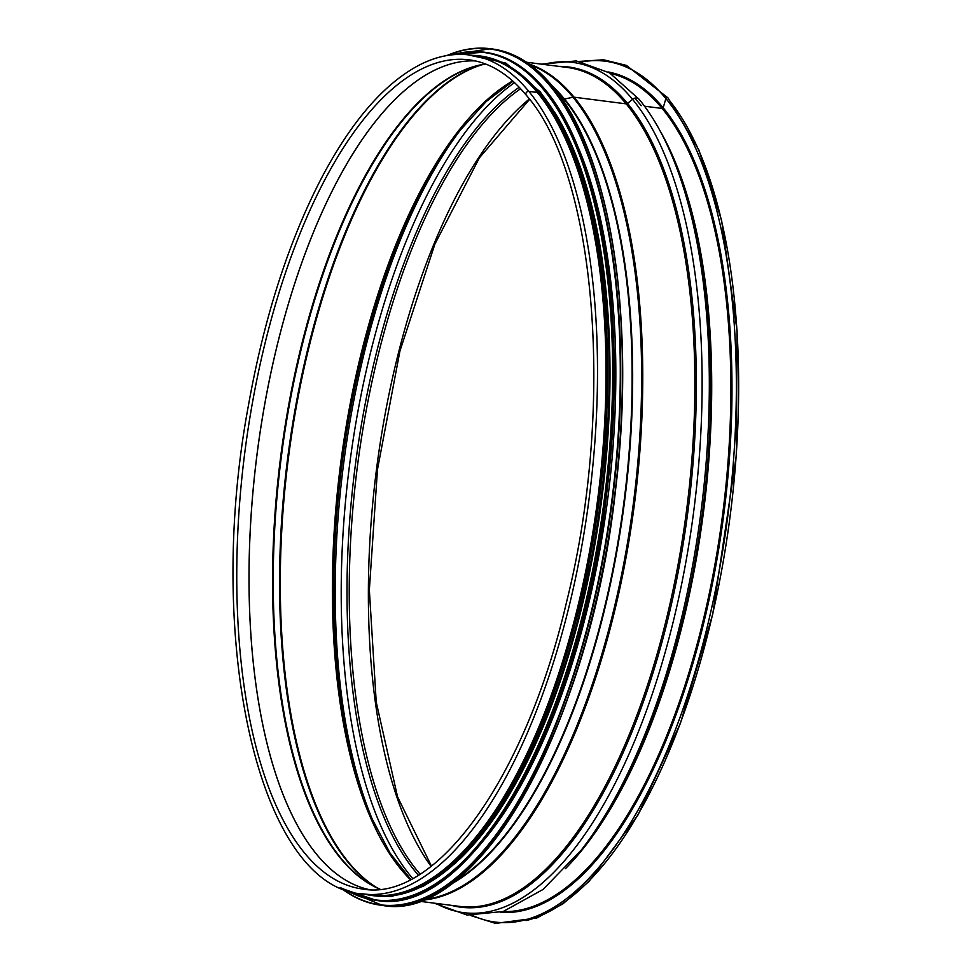 <?xml version="1.0" encoding="UTF-8"?>
<svg xmlns="http://www.w3.org/2000/svg" width="972" height="972" viewBox="0 0 972 972"><rect width="100%" height="100%" fill="white"/><g stroke="black" fill="none" stroke-linecap="round" stroke-linejoin="round"><path stroke-width="1.46" d="M362.362 893.948A422.917 174.705 97.3 0 0 576.53 573.444A422.917 174.705 97.3 0 0 528.829 91.392A2.454 2.09 -39.5 0 0 526.277 95.183L526.265 95.183A2.454 2.09 -39.5 0 1 528.817 91.392L537.322 92.474A422.917 174.705 97.3 0 1 585.035 574.525A422.917 174.705 97.3 0 1 370.867 895.042L362.362 893.948C259.427 887.266 204.229 643.002 248.261 406.393C264.092 317.419 288.745 240.849 322.218 176.697C352.277 120.188 384.948 82.814 420.22 64.577C437.011 56.145 453.547 52.95 469.792 54.979A422.917 174.705 97.3 0 1 528.817 91.392L537.322 92.474A422.917 174.705 97.3 0 0 478.297 56.06L469.792 54.979M554.441 88.622A419.527 173.308 97.3 0 1 563.991 99.083L563.991 99.083A1.701 1.446 140.5 0 0 564.501 99.047L572.994 97.236A3.39 2.88 -39.5 0 1 574.088 97.188L626.175 103.858A1.701 1.446 140.5 0 0 627.548 103.421L632.517 99.302A5.091 4.325 -39.5 0 1 639.199 99.387A5.091 4.325 -39.5 0 1 639.212 99.387L609.566 72.888L576.275 60.92L541.598 64.176M610.295 73.337A422.917 174.705 97.3 0 1 662.175 108.463L644.521 106.203L662.175 108.463A0.851 0.717 140.5 0 0 663.171 107.795L665.881 98.573A1.276 1.081 -39.5 0 1 668.007 97.917L626.418 65.403L603.466 59.766L579.628 61.406M502.949 911.59A422.917 174.705 97.3 0 0 711.613 582.021A422.917 174.705 97.3 0 0 662.175 108.463A0.851 0.717 140.5 0 0 663.171 107.795L665.881 98.573A1.276 1.081 -39.5 0 1 668.007 97.917L698.832 149.882L721.589 220.365L737.08 330.832L736.302 455.455L712.719 614.255L680.315 723.581L637.984 815.01L588.959 881.507L563.043 903.741L536.848 917.981L495.538 923.4L470.278 915.405M452.758 882.722A419.527 173.308 97.3 0 0 622.202 514.832A419.527 173.308 97.3 0 0 564.003 99.083A1.701 1.446 140.5 0 0 564.513 99.047L572.994 97.236A3.39 2.88 -39.5 0 1 574.088 97.188L626.175 103.858A1.701 1.446 140.5 0 0 627.548 103.433L632.517 99.302A5.091 4.325 -39.5 0 1 639.212 99.399C651.021 113.76 661.495 131.548 670.631 152.738L670.631 152.738A428.616 177.062 97.3 0 1 581.353 849.953L543.032 889.465L503.241 911.493L466.997 915.041L434.168 903.146M485.016 838.812A422.067 174.353 -82.7 0 0 574.586 139.239M459.501 859.37A422.067 174.353 -82.7 0 0 601.887 498.272A422.067 174.353 -82.7 0 0 555.085 112.922M414.534 887.886A422.067 174.353 -82.7 0 0 595.034 525.658A422.067 174.353 -82.7 0 0 538.561 93.434A422.067 174.353 -82.7 0 0 518.744 73.993M552.594 86.338A419.625 173.344 97.3 0 1 564.501 99.047A419.625 173.344 97.3 0 1 622.262 518.185A419.625 173.344 97.3 0 1 450.401 884.471M530.372 64.905A422.711 174.62 97.3 0 1 572.994 97.236A422.711 174.62 97.3 0 1 624.559 559.337A422.711 174.62 97.3 0 1 423.488 899.61M529.145 64.031A422.917 174.705 97.3 0 1 574.088 97.188A422.917 174.705 97.3 0 1 625.154 562.326A422.917 174.705 97.3 0 1 422.091 900.157M526.569 62.244L567.15 67.445A422.917 174.705 97.3 0 1 626.175 103.858A422.917 174.705 97.3 0 1 673.888 585.909A422.917 174.705 97.3 0 1 459.72 906.414L419.151 901.226M627.548 103.433A423.561 174.972 97.3 0 1 672.94 597.44A423.561 174.972 97.3 0 1 451.36 905.345M558.791 66.375A423.561 174.972 97.3 0 1 627.548 103.421M543.409 64.407A428.616 177.062 97.3 0 1 632.517 99.302A428.616 177.062 97.3 0 1 673.329 621.278A428.616 177.062 97.3 0 1 435.991 903.377M670.631 152.738L672.539 157.16A423.561 174.972 97.3 0 1 584.318 846.15L581.353 849.953M659.927 130.6A422.917 174.705 97.3 0 1 703.582 511.284A422.917 174.705 97.3 0 1 565.425 868.689M607.974 71.928A423.756 175.057 97.3 0 1 663.171 107.795A423.756 175.057 97.3 0 1 711.929 586.14A423.756 175.057 97.3 0 1 500.361 912.368M582.034 61.856A433.937 179.261 97.3 0 1 665.881 98.573A433.937 179.261 97.3 0 1 708.904 619.929A433.937 179.261 97.3 0 1 472.72 915.575M668.177 98.877A433.937 179.261 97.3 0 1 723.484 560.066A433.937 179.261 97.3 0 1 526.095 920.569M431.094 866.331A422.067 174.353 97.3 0 1 376.492 469.391A422.067 174.353 97.3 0 1 529.339 99.023M420.05 874.095A422.067 174.353 97.3 0 1 357.344 466.949A422.067 174.353 97.3 0 1 520.615 88.731M418.349 875.152A423.027 174.753 97.3 0 1 355.145 466.657A423.027 174.753 97.3 0 1 519.23 87.273M635.226 98.816A423.027 174.753 97.3 0 1 641.253 105.681M412.65 878.433A428.093 176.843 97.3 0 1 349.446 465.928A428.093 176.843 97.3 0 1 514.54 82.669M372.908 820.708A428.093 176.843 97.3 0 1 461.542 128.511M410.792 879.417L390.039 853.1L371.96 818.521A423.027 174.753 97.3 0 1 460.072 130.394L486.279 101.477L512.985 81.247M410.391 879.624A422.067 174.353 97.3 0 1 340.492 464.786A422.067 174.353 97.3 0 1 512.657 80.943M377.282 887.958A422.067 174.353 97.3 0 1 288.405 458.116A422.067 174.353 97.3 0 1 482.72 64.529M375.629 887.157A421.909 174.292 97.3 0 1 287.676 458.019A421.909 174.292 97.3 0 1 480.921 64.893M372.106 885.285L379.991 889.173A418.823 173.016 97.3 0 1 372.106 885.285A418.823 173.016 97.3 0 1 281.285 457.205A418.823 173.016 97.3 0 1 477.033 65.817A418.823 173.016 97.3 0 1 485.623 64.031L477.033 65.817M379.87 889.186A418.677 172.955 97.3 0 1 280.616 457.119A418.677 172.955 97.3 0 1 485.526 63.994M475.211 60.908A417.996 172.676 97.3 0 0 257.045 454.106A417.996 172.676 97.3 0 0 369.105 889.587A417.996 172.676 97.3 0 1 257.082 454.106A417.996 172.676 97.3 0 1 475.223 60.908M362.993 889.076A417.996 172.676 97.3 0 1 244.798 452.539A417.996 172.676 97.3 0 1 469.172 59.851C489.888 62.524 508.915 74.309 526.265 95.183C596.468 174.583 615.434 407.365 566.627 601.717C525.803 777.928 436.063 902.113 362.993 889.076M468.747 868.956A431.398 178.216 -82.7 0 0 614.292 499.851A431.398 178.216 -82.7 0 0 566.433 105.972M492.051 48.94C514.2 51.868 534.345 64.286 552.485 86.204C610.392 153.831 636.417 320.335 615.592 489.499C590.684 722.488 478.017 923.862 382.385 905.406A431.726 178.35 -82.7 0 0 601.024 578.206A431.726 178.35 -82.7 0 0 552.315 86.107A431.726 178.35 -82.7 0 0 492.051 48.94L490.35 48.722A431.726 178.35 -82.7 0 0 446.877 55.55M340.334 887.63A431.726 178.35 -82.7 0 0 380.684 905.187A431.726 178.35 -82.7 0 0 599.323 578A431.726 178.35 -82.7 0 0 550.614 85.888A431.726 178.35 -82.7 0 0 490.35 48.722L446.707 55.574M340.844 887.861A431.41 178.216 -82.7 0 0 587.659 625.907A431.41 178.216 -82.7 0 0 550.225 86.144A431.41 178.216 -82.7 0 0 447.424 55.453M461.846 864.266A427.158 176.454 -82.7 0 0 605.969 498.782A427.158 176.454 -82.7 0 0 558.584 108.779M484.931 52.294C506.849 55.197 526.8 67.505 544.77 89.193C602.105 156.164 627.876 321.039 607.257 488.539C582.593 719.231 471.031 918.637 376.334 900.364A427.498 176.6 -82.7 0 0 592.823 576.372A427.498 176.6 -82.7 0 0 544.599 89.108A427.498 176.6 -82.7 0 0 484.931 52.294L483.983 52.172A427.498 176.6 -82.7 0 0 452.612 54.76M345.68 889.83A427.498 176.6 -82.7 0 0 375.386 900.242A427.498 176.6 -82.7 0 0 591.875 576.25A427.498 176.6 -82.7 0 0 543.652 88.987A427.498 176.6 -82.7 0 0 483.983 52.172L452.478 54.772M346.591 890.158A427.182 176.467 -82.7 0 0 583.698 610.428A427.182 176.467 -82.7 0 0 543.263 89.23A427.182 176.467 -82.7 0 0 453.56 54.675M373.041 895.662A423.257 174.851 -82.7 0 0 587.963 575.898A423.257 174.851 -82.7 0 0 540.408 92.559M365.387 894.337A423.257 174.851 -82.7 0 0 584.889 582.957A423.257 174.851 -82.7 0 0 538.877 92.352A423.257 174.851 -82.7 0 0 472.805 55.368M431.422 866.064L397.548 796.797L376.237 702.088L369.348 589.883L377.476 469.512L399.942 350.989L434.885 244.142L479.366 157.865L529.594 99.363M382.385 905.406L340.176 887.558M376.334 900.364L345.558 889.793M359.786 893.584L391.06 896.585L423.415 886.233L455.771 862.905L487.179 827.379L516.654 780.783L543.299 724.577L584.865 590.624L606.674 442.296L606.006 298.185L597.16 233.426L582.933 176.321L563.784 128.656L540.298 91.915L505.768 63.046L467.204 54.687"/></g></svg>
